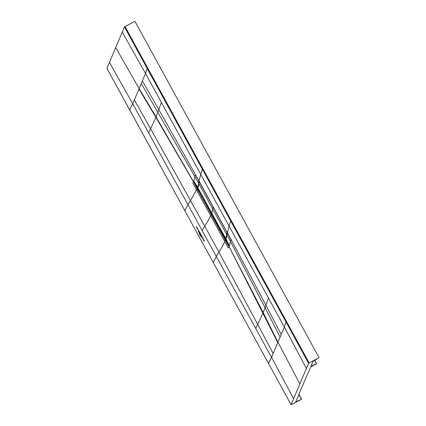 <?xml version="1.0" encoding="UTF-8"?>
<svg xmlns="http://www.w3.org/2000/svg" width="426" height="426" viewBox="0 0 426 426"><rect width="100%" height="100%" fill="white"/><g stroke="black" fill="none" stroke-linecap="round" stroke-linejoin="round"><path stroke-width="0.64" d="M301.4 399.407L291.08 404.684L308.589 363.266L319.063 357.638L312.838 361.456L311.081 366.099L316.534 363.623L310.708 366.967L304.292 381.637L295.777 401.809L301.4 399.407M319.063 357.638L134.925 21.3L124.451 26.929L106.937 68.346L107.395 68.192L106.937 68.346L129.621 109.727L130.079 109.578L129.621 109.727L184.825 210.625L185.283 210.465L184.825 210.625L199.017 236.536M301.539 399.082L299.047 394.529L301.533 399.077M268.433 363.277L268.891 363.122L268.433 363.277L271.538 357.318L216.312 256.436L213.181 262.411L291.08 404.684L291.533 404.53M138.961 89.023L155.927 117.395L150.575 128.721L204.752 226.206A1060.836 127.113 151.3 0 0 202.132 230.546L132.726 103.768L145.532 73.485L147.13 68.314L124.451 26.929M202.893 168.829L202.35 169.197L147.13 68.314L147.678 67.942L286.49 321.492L285.942 321.864L308.589 363.266M122.406 32.333L145.532 73.485L200.758 174.367L202.35 169.197L285.942 321.864L284.344 327.035L280.095 337.088L265.073 307.684L265.904 305.202L227.074 232.01M231.249 220.62L230.7 220.987L229.113 226.153L200.758 174.367L199.048 180.928L199.576 181.78L199.048 180.928M228.927 246.67L228.325 248.001L224.364 240.733A102.698 12.306 -28.7 0 1 224.917 239.726L229.002 246.51L277.773 342.573L280.095 337.088M202.132 230.546L216.312 256.436A1060.836 127.108 151.3 0 1 218.927 252.101L204.752 226.206A1060.916 127.14 151.3 0 0 210.62 215.631A102.698 12.306 -28.7 0 1 211.237 214.534L224.736 239.162L225.769 240.088L225.902 239.449M196.881 190.534L192.887 183.276L193.564 181.78L197.435 189.527A102.698 12.301 151.3 0 0 196.881 190.534L224.364 240.733M197.637 187.999L198.814 183.228L197.6 187.254L193.867 181.055L195.438 174.761L198.915 181.093L198.596 183.153L141.278 83.539M198.942 183.175L199.123 181.167M227.468 232.915L230.876 239.487L230.514 241.569L265.073 307.684L263.209 312.636L277.944 342.174L299.867 383.959M225.801 239.843L227.399 233.038L226.978 231.946L227.809 233.65M226.169 239.05L229.305 245.781L229.103 246.271L225.892 239.795L227.415 233.144M229.305 245.781L230.509 241.569L227.149 234.987M225.769 240.088L225.966 239.545M194.661 183.712L197.297 187.983L197.755 189.879L211.237 214.534L211.722 214.118M197.547 188.068L197.27 188.036M198.149 190.624L198.638 190.225M224.326 238.443L224.806 238.017M224.917 239.726A102.698 12.306 -28.7 0 1 225.008 239.588L225.274 238.874M198.159 189.346L197.526 189.389A102.698 12.301 151.3 0 0 197.435 189.527M296.097 401.148L296.358 401.627M227.308 232.66L226.579 237.021L225.801 238.736L211.828 213.346A493.196 59.097 151.3 0 0 211.86 213.277L213.165 207.121A1897.313 227.34 -28.7 0 1 213.181 207.031L227.117 232.591A1897.313 227.34 151.3 0 0 227.111 232.596L225.817 238.73M225.998 238.805L226.275 238.666M225.924 238.816L211.828 213.346A493.196 59.097 151.3 0 0 211.86 213.277L213.165 207.121A1897.313 227.34 -28.7 0 1 213.181 207.031L199.219 181.636L197.92 187.813L225.801 238.736M225.769 239.316L197.653 187.957L225.658 239.577M200.113 235.44L199.57 233.959L200.098 235.45M199.703 234.998L200.034 235.29M199.182 233.139L200.699 235.882L199.182 233.139M201.237 236.75L198.708 232.127L201.237 236.75M198.212 231.126L201.796 237.649L198.212 231.126M200.449 233.847L196.397 226.451L200.449 233.847M200.289 233.256L200.22 232.963L200.289 233.256M199.996 232.692L199.821 232.33M201.115 234.55L201.173 234.859L201.115 234.55M200.774 234.188L200.593 233.831L200.774 234.188M204.246 240.781L200.827 234.529L204.246 240.781M200.944 235.312L200.758 234.779L200.944 235.312M200.758 234.779L201.045 235.109M198.596 230.668L198.527 231.116L198.367 230.674M198.734 230.967L198.809 231.627L198.734 230.967M197.776 229.529L197.584 228.991L197.776 229.529M197.584 228.991L197.877 229.326M203.884 240.296L204.118 241.318L203.303 239.838L203.884 240.296M202.946 239.151L202.845 238.411L202.946 239.151M202.59 238.501L202.488 237.772L202.59 238.501M201.599 236.196L201.69 236.632L201.599 236.196M197.206 228.134L197.009 227.851C197.51 228.821 197.494 228.863 196.966 227.969L197.142 228.352M197.009 227.851C197.51 228.821 197.494 228.863 196.966 227.969L197.062 228.155M196.359 226.808L196.796 227.921L196.359 226.808M203.266 239.242L203.372 239.705L203.266 239.242M201.839 236.808L202.116 237.069C202.329 237.777 202.233 237.692 201.839 236.808C202.233 237.692 202.329 237.777 202.116 237.069M199.437 232.287L199.677 233.011L199.437 232.287M199.634 232.793L199.565 232.468M314.809 360.263L316.577 363.495L314.814 360.263M213.181 262.427L199.006 236.521L213.181 262.411L213.639 262.256L213.181 262.411L291.075 404.7M199.006 236.521L184.825 210.625L187.957 204.65A1060.836 127.113 151.3 0 1 190.576 200.316A1060.916 127.097 151.3 0 0 196.445 189.74M109.604 62.617L132.726 103.768L129.621 109.727M193.495 181.945L155.927 117.395L156.102 116.996L139.126 88.629L115.728 47.621M147.678 67.942L124.999 26.556M309.138 362.893L286.49 321.492M227.399 232.718L229.113 226.153L284.344 327.035L306.55 368.671M277.773 342.573L271.538 357.318L293.743 398.954M224.795 241.526A1060.916 127.14 151.3 0 1 218.927 252.101L257.677 324.351L255.685 328.355M229.002 246.51L263.209 312.636L257.677 324.351L273.151 353.505M134.339 99.961L150.575 128.721L148.583 132.731M193.564 181.78L156.102 116.996L158.791 109.567L142.385 80.919M161.385 102.448L158.791 109.567L198.585 180.273M268.486 298.072L265.904 305.202L281.203 334.469M193.867 181.055L193.665 181.545L197.307 187.957M197.653 187.823L197.6 187.254L197.856 187.333M199.443 181.817L226.957 232.064L199.134 181.135M225.86 239.774L227.963 244.545M198.324 189.645L197.755 189.879M199.176 191.199L198.692 191.615M224.736 239.162L225.12 238.587M223.783 237.452L224.273 237.037M311.656 365.913L311.379 365.37M314.633 360.359L316.39 363.564M301.347 399.151L298.945 394.769M226.834 236.595L226.462 236.616M226.765 236.931L226.382 236.957M227.26 232.665L199.214 181.641A1897.313 227.34 151.3 0 0 199.214 181.641L198.899 183.702L226.797 234.657M197.973 187.578L198.484 186.002M198.553 185.56L198.899 183.691M106.937 68.362L184.825 210.636"/></g></svg>
